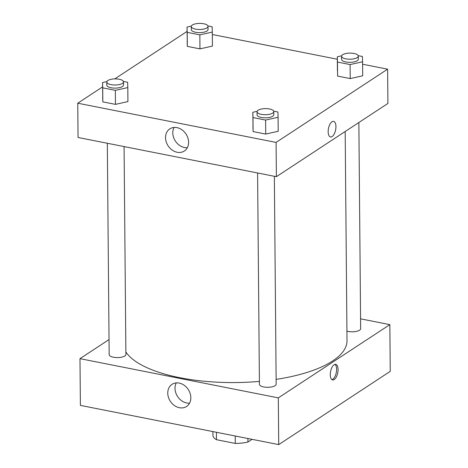 <?xml version="1.0" encoding="UTF-8"?>
<svg xmlns="http://www.w3.org/2000/svg" width="468" height="468" viewBox="0 0 468 468"><rect width="100%" height="100%" fill="white"/><g stroke="black" fill="none" stroke-linecap="round" stroke-linejoin="round"><path stroke-width="0.7" d="M235.228 436L235.293 443.424L216.479 439.704A22.797 8.319 -0.5 0 1 212.934 435.298A22.797 8.319 -0.5 0 1 212.934 435.117M252.059 439.329L247.935 442.032A22.797 8.319 -0.5 0 1 235.293 443.424M247.905 438.504L247.935 442.032M216.415 432.28L216.479 439.704M278.723 444.6L390.248 371.352L278.723 444.6L80.391 405.387L278.723 444.6L278.314 397.87L79.981 358.658L109.032 339.581M257.587 172.967L259.43 384.316A8.365 3.054 -0.5 0 0 267.825 387.299A8.365 3.054 -0.5 0 0 276.161 384.17L274.347 176.284M346.923 331.133A8.365 3.054 -0.5 0 0 355.844 331.484A8.365 3.054 -0.5 0 0 360.658 328.676L358.862 122.522M360.571 318.837L389.844 324.628L278.314 397.87M107.318 143.261L109.161 354.609A8.365 3.054 -0.5 0 0 117.556 357.587A8.365 3.054 -0.5 0 0 125.892 354.463L124.078 146.572M276.12 379.384A112.104 40.921 -0.5 0 0 332.619 360.963A112.104 40.921 -0.5 0 0 347.01 340.663L345.179 131.502M125.874 351.959A112.104 40.921 -0.5 0 0 259.407 381.391M389.844 324.628L390.248 371.352M167.76 393.12A13.239 10.723 56.7 0 1 172.031 384.333A13.239 10.723 56.7 0 1 188.259 389.511A13.239 10.723 56.7 0 1 186.562 406.464A13.239 10.723 56.7 0 1 174.383 405.504A13.239 10.723 56.7 0 1 167.76 393.12M79.981 358.658L80.391 405.387M338.066 369.591A7.95 3.645 -78.8 0 1 332.631 379.946A7.95 3.645 -78.8 0 1 330.595 371.446A7.95 3.645 -78.8 0 1 335.714 364.356A7.95 3.645 -78.8 0 1 338.066 369.591M176.278 382.9A13.239 10.723 -123.3 0 0 175.014 388.352A13.239 10.723 -123.3 0 0 189.569 403.135M331.929 379.636A7.95 3.645 101.2 0 0 336.597 369.305A7.95 3.645 101.2 0 0 334.948 364.373M362.595 64.227L387.609 69.17L387.913 103.44L276.383 176.688L78.051 137.475L77.752 103.206L102.586 86.896M337.334 59.231L212.326 34.515M252.936 126.296L253.1 131.584L265.73 134.076L278.197 131.286L265.73 134.076L253.1 131.584L252.814 112.273L257.125 111.308M102.667 96.583L102.831 101.872L115.461 104.37L127.928 101.579L115.461 104.37L102.831 101.872L102.545 82.567L106.862 81.602M187.165 41.09L187.329 46.379L199.959 48.877L212.425 46.086L199.959 48.877L187.329 46.379L187.042 27.074L191.359 26.109M387.609 69.17L276.085 142.418L77.752 103.206M114.759 78.899L187.083 31.403M362.694 75.793L350.228 78.583L362.694 75.793L362.571 61.776L350.105 64.566L337.475 62.068L337.311 56.78L341.622 55.815M337.598 76.085L350.228 78.583L337.598 76.085L337.475 62.068M188.604 142.225A13.239 10.723 56.7 0 1 184.334 151.012A13.239 10.723 56.7 0 1 168.106 145.835A13.239 10.723 56.7 0 1 169.802 128.881A13.239 10.723 56.7 0 1 181.982 129.841A13.239 10.723 56.7 0 1 188.604 142.225M276.085 142.418L276.383 176.688M331.987 121.762A7.95 3.645 -78.8 0 1 333.596 121.364A7.95 3.645 -78.8 0 1 335.632 129.87A7.95 3.645 -78.8 0 1 330.513 136.954A7.95 3.645 -78.8 0 1 328.232 130.104A7.95 3.645 -78.8 0 1 331.987 121.762M174.049 127.448A13.239 10.723 -123.3 0 0 175.36 141.067A13.239 10.723 -123.3 0 0 187.34 147.683M330.507 136.954A7.95 3.645 101.2 0 0 335.626 129.864A7.95 3.645 101.2 0 0 333.59 121.364M273.692 111.15L277.91 111.981L278.074 117.269L265.608 120.06L252.977 117.562L252.814 112.273M257.049 111.729L257.078 114.847A8.365 3.054 -0.5 0 0 263.338 117.743A8.365 3.054 -0.5 0 0 272.739 116.216A8.365 3.054 -0.5 0 0 273.809 114.701L273.78 111.583A8.365 3.054 -0.5 0 0 265.391 108.605A8.365 3.054 -0.5 0 0 257.049 111.729A8.365 3.054 -0.5 0 0 263.308 114.631A8.365 3.054 -0.5 0 0 272.709 113.098A8.365 3.054 -0.5 0 0 273.78 111.583M278.074 117.269L278.197 131.286M265.608 120.06L265.73 134.076M252.977 117.562L253.1 131.584M123.423 81.438L127.641 82.274L127.805 87.563L115.339 90.353L102.708 87.855L102.545 82.567M106.786 82.023L106.809 85.135A8.365 3.054 -0.5 0 0 113.069 88.037A8.365 3.054 -0.5 0 0 122.47 86.504A8.365 3.054 -0.5 0 0 123.54 84.989L123.517 81.877A8.365 3.054 -0.5 0 0 115.122 78.893A8.365 3.054 -0.5 0 0 106.786 82.023A8.365 3.054 -0.5 0 0 113.045 84.919A8.365 3.054 -0.5 0 0 122.441 83.392A8.365 3.054 -0.5 0 0 123.517 81.877M127.805 87.563L127.928 101.579M115.339 90.353L115.461 104.37M102.708 87.855L102.831 101.872M358.19 55.651L362.407 56.488L362.571 61.776M341.546 56.236L341.576 59.348A8.365 3.054 -0.5 0 0 347.835 62.25A8.365 3.054 -0.5 0 0 357.236 60.717A8.365 3.054 -0.5 0 0 358.307 59.208L358.277 56.09A8.365 3.054 -0.5 0 0 349.888 53.106A8.365 3.054 -0.5 0 0 341.546 56.236A8.365 3.054 -0.5 0 0 347.806 59.132A8.365 3.054 -0.5 0 0 357.207 57.605A8.365 3.054 -0.5 0 0 358.277 56.09M337.311 56.78L337.434 70.803M350.105 64.566L350.228 78.583M207.921 25.945L212.139 26.775L212.302 32.064L199.836 34.854L187.212 32.362L187.042 27.074M191.283 26.524L191.307 29.642A8.365 3.054 -0.5 0 0 197.566 32.538A8.365 3.054 -0.5 0 0 206.967 31.011A8.365 3.054 -0.5 0 0 208.038 29.496L208.014 26.383A8.365 3.054 -0.5 0 0 199.62 23.4A8.365 3.054 -0.5 0 0 191.283 26.524A8.365 3.054 -0.5 0 0 197.543 29.425A8.365 3.054 -0.5 0 0 206.938 27.893A8.365 3.054 -0.5 0 0 208.014 26.383M212.302 32.064L212.425 46.086M199.836 34.854L199.959 48.877M187.212 32.362L187.329 46.379M212.899 431.584L212.934 435.298"/></g></svg>
